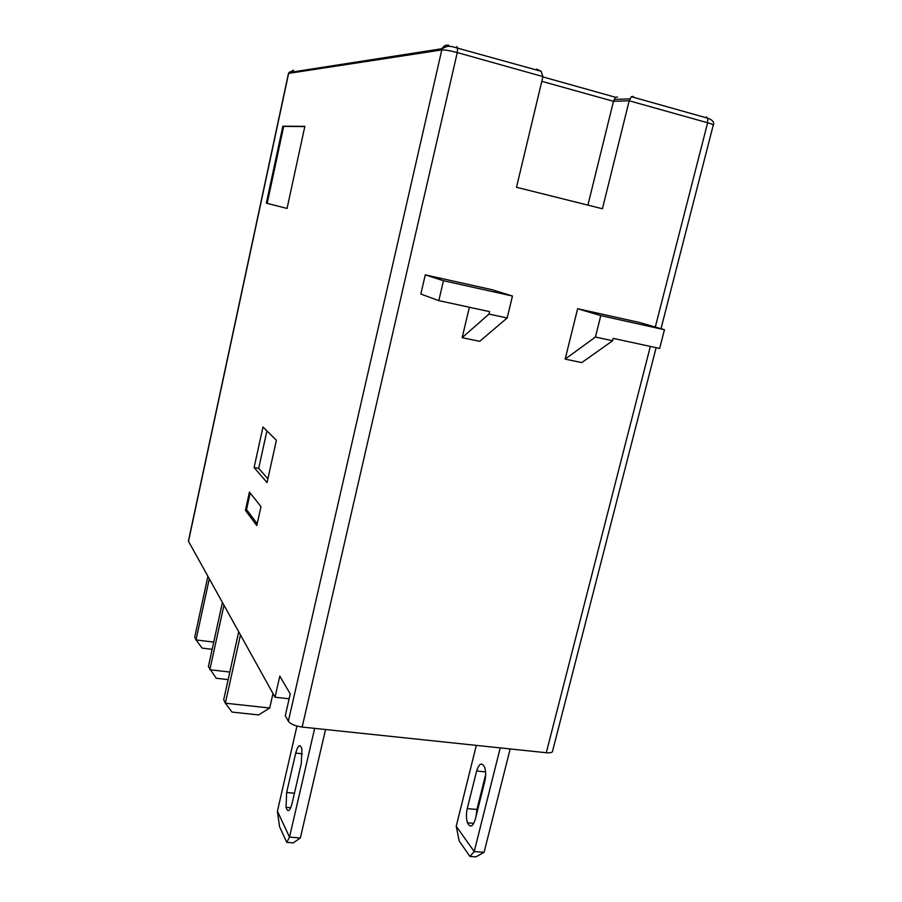 <?xml version="1.0" encoding="UTF-8"?>
<svg xmlns="http://www.w3.org/2000/svg" width="902" height="902" viewBox="0 0 902 902"><rect width="100%" height="100%" fill="white"/><g stroke="black" fill="none" stroke-linecap="round" stroke-linejoin="round"><path stroke-width="1.35" d="M245.423 510.352L249.437 492.075L260.982 506.608L256.799 525.573L245.423 510.352L246.55 509.574L250.181 493.011M633.238 96.367L631.321 96.683L629.19 100.776L613.473 101.317L615.615 97.303L617.509 97.021M706.198 116.933L707.698 118.185L707.63 122.762L629.19 100.776L602.423 208.757L516.496 187.278L542.936 76.591L541.11 71.269L536.521 69.104M541.809 81.327L613.473 101.317L587.901 205.126M664.458 329.726L600.788 315.61L595.433 337.044L612.605 340.742L613.202 338.385L659.644 348.431L664.458 329.726L639.428 322.454L577.641 308.732L565.148 359.12L595.433 337.044M489.008 314.076L507.161 317.989L512.46 296.025L443.457 280.725L438.8 300.625L489.594 311.63L489.008 314.076L462.162 337.652L469.367 307.244M266.913 430.874L258.694 468.318L267.894 478.815M267.184 203.345L283.69 126.404L282.856 126.201L304.853 126.336L287.061 208.441L266.349 203.153L282.856 126.201M304.808 126.551L283.69 126.404M600.788 315.61L577.641 308.732M565.148 359.12L581.801 362.581L612.605 340.742M438.8 300.625L420.828 294.041L425.27 274.873L492.03 289.7L512.46 296.025M507.161 317.989L479.706 341.317L462.162 337.652M443.457 280.725L425.27 274.873M254.093 467.552L267.06 482.547L276.395 440.255L262.978 426.984L254.093 467.552L258.694 468.318M266.349 203.153L287.061 208.441M542.936 76.591L457.269 52.575C450.008 50.647 444.81 49.768 441.664 49.948L288.629 73.389L188.495 541.324L275.031 697.212L279.812 676.094L290.252 693.942L285.291 715.703L288.347 721.205C290.591 724.103 295.202 726.054 302.159 727.057L546.285 752.742C550.705 753.102 552.836 752.403 552.689 750.644L656.126 347.676M188.495 541.324L188.484 540.704M289.147 698.791L275.031 697.212M246.55 509.574L257.205 523.758M223.967 605.219L209.828 669.724L229.807 672.058M222.422 602.435L208.385 666.589L216.198 678.248L228.138 679.623M212.162 649.327L202.093 648.098L196.016 639.924L213.74 642.111M209.287 578.768L196.016 639.924L194.719 637.128L207.911 576.288M272.979 693.525L269.709 708.025L258.603 714.936L232.028 712.084L225.342 703.188L240.451 634.929M269.709 708.025L225.342 703.188L223.707 699.659L238.714 631.795M296.961 726.054L277.421 811.191L289.519 837.112L314.663 728.376M277.421 811.191L279.53 826.627L286.768 842.378L289.519 837.112L300.355 837.958L325.554 729.515M301.291 763.543L301.899 749.01C300.095 743.643 298.021 745.018 295.698 753.136L286.633 792.52L286.047 807.358C287.772 812.713 289.779 811.439 292.068 803.535L301.291 763.543M300.355 837.958L293.229 842.874L286.768 842.378M476.324 745.379L456.22 826.243L474.215 851.544L500.238 747.893M456.22 826.243L459.219 841.081L469.976 856.449L474.215 851.544L484.092 852.311L510.171 748.942M484.836 781.222C486.009 775.979 485.941 771.334 484.633 767.264C481.848 762.021 479.176 763.272 476.628 770.996L467.259 808.587C466.075 813.886 466.154 818.633 467.495 822.827C470.179 828.036 472.772 826.875 475.286 819.354L484.836 781.222M485.671 774.536L476.933 809.444L476.109 816.073M484.092 852.311L475.873 856.9L469.976 856.449M302.159 727.057L457.269 52.575L457.618 47.761L456.637 46.588M188.405 541.076L288.437 73.569M288.347 721.205L442.07 48.719L288.899 72.543L293.635 70.187M541.11 71.269L451.609 46.487C449.106 46.893 449.579 44.638 442.07 48.719C443.581 45.833 445.836 44.694 448.835 45.303M708.307 118.376L709.547 118.929M660.997 328.723L713.178 125.434C713.956 124.95 712.095 124.059 707.63 122.762L655.303 327.065M650.342 346.424L546.285 752.742M302.362 753.801L295.698 753.136M294.447 793.219L286.633 792.52M485.569 771.886L476.628 770.996M476.933 809.444L467.259 808.587M615.615 97.303L542.869 76.907M629.844 98.848L614.115 99.434M713.347 125.051C714.474 122.198 712.58 119.91 707.698 118.185L631.321 96.683M290.737 807.752L286.047 807.358M473.798 823.368L467.495 822.827"/></g></svg>
